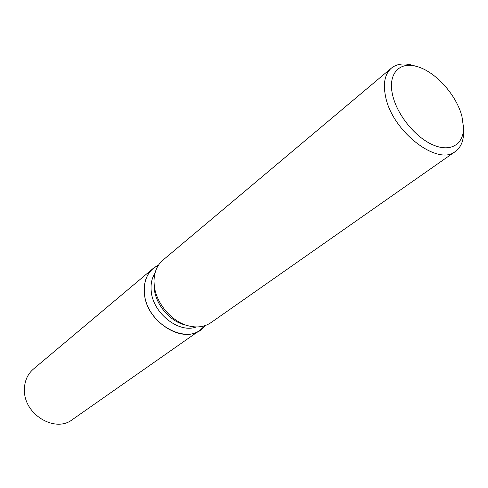 <?xml version="1.0" encoding="UTF-8"?>
<svg xmlns="http://www.w3.org/2000/svg" width="488" height="488" viewBox="0 0 488 488"><rect width="100%" height="100%" fill="white"/><g stroke="black" fill="none" stroke-linecap="round" stroke-linejoin="round"><path stroke-width="0.73" d="M196.237 326.96C178.852 333.676 152.774 313.137 151.213 291.043C150.554 284.12 151.805 278.178 154.971 273.219M204.936 325.667C189.924 347.365 146.278 324.843 144.405 293.276C143.545 279.606 148.23 270.23 158.46 265.155L153.098 268.504C146.449 274.347 143.551 282.607 144.405 293.276C146.138 321.256 182.347 344.485 200.312 329.986L204.936 325.667M463.588 131.461L463.6 132.083C463.618 140.953 460.879 147.406 455.395 151.451L210.895 322.684C204.539 326.99 196.957 328.027 188.142 325.783L184.482 324.77C169.568 321.019 155.654 304.39 154.245 288.591L154.013 281.344C154.123 272.255 157.081 265.191 162.882 260.165L391.4 68.119C396.726 63.867 403.668 62.891 412.232 65.191L412.83 65.362M188.142 325.783C171.447 321.592 155.806 302.902 154.232 285.206L154.013 281.344M455.395 151.451C437.901 166.499 392.297 131.62 385.624 96.813C382.873 83.564 384.8 73.999 391.4 68.119M461.953 116.51L463.521 127.49C463.801 144.381 450.576 152.616 432.96 144.899C415.38 137.372 397.092 114.863 392.663 95.239C387.484 74.091 399.215 61.195 416.648 66.453C435.18 71.23 456.628 95.032 461.953 116.51M200.312 329.986L72.261 419.68C55.394 433.015 24.571 414.898 24.43 390.943C24.205 381.799 27.188 374.51 33.398 369.08L153.098 268.504M463.521 127.49L463.6 132.083M416.648 66.453L412.232 65.191"/></g></svg>
